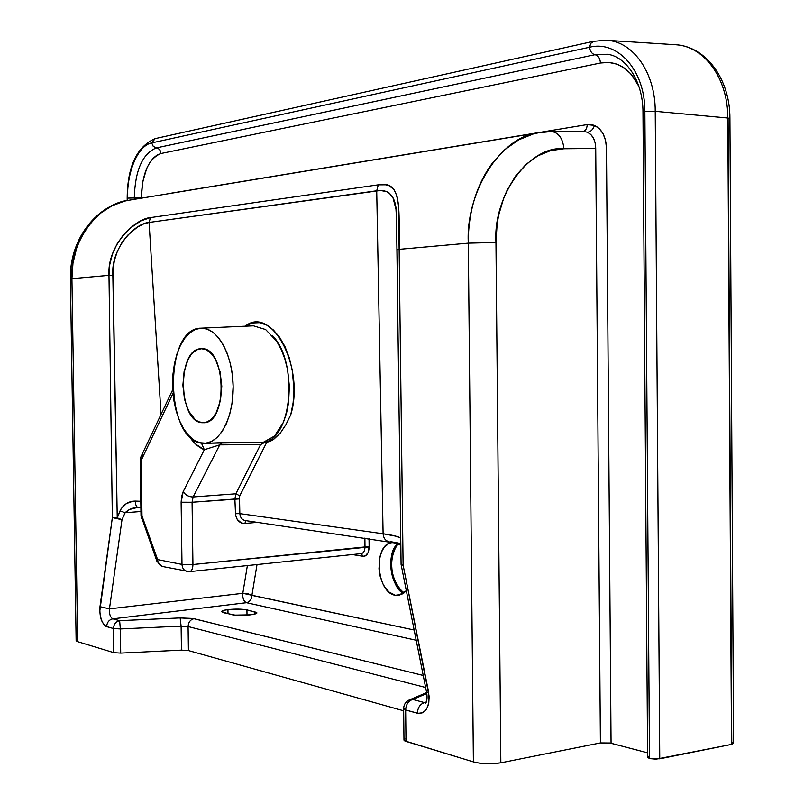 <?xml version="1.0" encoding="UTF-8"?>
<svg xmlns="http://www.w3.org/2000/svg" width="804" height="804" viewBox="0 0 804 804"><rect width="100%" height="100%" fill="white"/><g stroke="black" fill="none" stroke-linecap="round" stroke-linejoin="round"><path stroke-width="1.21" d="M227.944 609.603C235.381 608.849 241.702 608.95 246.939 609.894L247.009 615.181L246.939 609.894L243.19 609.352L225.834 609.914L221.562 611.563L223.713 612.769L235.009 615.11L250.577 614.839L255.752 613.723L256.577 612.397L246.939 609.894L256.808 612.688C258.375 614.889 238.105 616.366 231.21 614.537L221.592 611.754C221.462 610.889 223.582 610.176 227.944 609.603L228.004 613.784L227.944 609.603M676.526 44.813C704.656 46.692 728.032 78.792 727.811 118.017L731.499 744.404L728.082 118.047L655.23 111.324L659.752 758.795L731.499 744.404L727.811 118.017C728.042 78.34 704.133 46.059 675.641 44.743L606.769 40.321C633.21 41.527 655.401 72.802 655.23 111.324L728.082 118.047L731.771 744.343L656.144 759.147L649.491 758.574L647.582 757.197L649.491 758.574L659.752 758.795L655.23 111.324L644.868 111.645L649.491 758.574L644.868 111.645L655.23 111.324C655.391 73.234 633.703 42.14 607.593 40.381M583.111 131.524C585.694 130.66 587.051 128.349 587.201 124.59L594.488 125.424C593.04 129.595 590.699 131.866 587.453 132.238L583.654 131.504L587.453 132.238C590.699 131.866 593.04 129.595 594.488 125.424L599.302 128.64L603.121 133.816L605.583 140.499L606.467 148.097L611.06 743.248L647.572 752.825L609.914 742.996L600.407 742.916L595.724 148.459L563.956 148.75L550.639 150.599L537.836 155.845L526.027 164.378L515.676 175.905L507.193 190.045L503.756 197.935L498.701 214.99L497.123 223.994L495.957 242.506L500.842 762.805L600.407 742.916L500.842 762.805L490.5 763.79L479.375 763.137L473.385 761.88L406 741.409L405.658 709.982L418.773 713.51L422.753 712.736L426.08 709.721L427.708 706.636L428.773 702.877L429.155 696.445L403.106 565.081L399.146 249.351L468.3 243.16L473.385 761.88L404.643 740.846L403.98 739.831L406 741.409L405.658 709.982L403.638 708.535L405.658 709.982C406.04 704.294 408.422 700.786 412.794 699.47L426.803 693.52L412.794 699.47L409.467 699.882L412.794 699.47C408.422 700.786 406.04 704.294 405.658 709.982L417.387 713.248C426.341 713.58 430.07 706.495 428.582 691.973L403.106 565.081L399.146 249.351L468.3 243.16C468.159 228.246 470.149 213.804 474.27 199.834C478.199 186.558 484.119 174.488 492.028 163.614L504.46 149.926L518.61 139.866L533.926 133.725L541.564 132.228M202.487 422.723C177.925 422.824 176.84 347.549 201.462 348.755L201.472 348.755C226.145 346.363 228.296 423.778 203.533 422.733L198.699 421.788L195.06 419.497L188.769 411.246L184.508 399.256L182.88 385.307L184.116 371.428L188.046 359.619L190.86 355.056L194.116 351.639L197.694 349.509L201.472 348.755L205.291 349.428L209 351.509L212.477 354.936L215.552 359.579L220.065 371.79L221.793 386.232L220.457 400.593L216.276 412.583L213.321 417.075L209.944 420.331L206.286 422.231L202.487 422.723M395.367 595.282C376.021 592.849 373.156 543.253 392.292 542.579L396.412 543.001L400.854 545.353L394.794 542.64L391.598 542.68L388.553 543.715L384.513 547.052L382.322 550.328L379.97 556.509L378.965 568.81L380.191 576.408L382.694 583.392L384.965 587.412L389.096 592.106L395.367 595.282L401.588 594.498L395.367 595.282L398.583 595.382L403.136 593.623L406.231 590.769L398.543 595.382L395.367 595.282M398.362 543.785C385.669 552.619 389.699 586.98 404.191 592.839C392.915 593.141 384.232 551.212 398.362 543.785M206.95 443.255L263.189 442.371L274.516 436.069L283.42 422.311L286.536 413.145L288.556 402.904L289.39 386.362L287.541 369.619L284.877 359.026L281.199 349.459L276.626 341.127L265.621 329.56L253.491 325.841L201.181 328.183C217.08 327.318 232.376 353.69 233.11 385.005C234.064 416.321 220.216 443.386 204.296 443.285L202.779 443.245C164.941 442.481 163.162 327.529 201.07 328.183L253.029 325.861M245.19 326.203L252.446 322.977L259.491 322.695L266.576 325.057L273.41 330.012L279.681 337.378L285.078 346.856L289.36 358.041L292.314 370.423L293.952 390L293.108 402.824L290.757 414.774L285.862 424.753L280.214 433.225L273.702 439.316L270.204 441.356L265.782 442.481L273.702 439.316L280.214 433.225L285.862 424.753L290.757 414.774C305.208 367.257 271.44 304.636 245.19 326.203M360.594 553.594L361.358 553.604C363.639 553.021 364.845 550.8 364.986 546.941L369.126 546.971L369.036 538.66L369.126 546.971L192.94 564.529C192.829 568.729 191.714 571.101 189.573 571.644L361.297 553.614C363.619 553.072 364.845 550.841 364.986 546.941L364.885 538.057L364.986 546.941L192.94 564.529L192.076 502.269L193.131 496.962L235.863 493.797L193.131 496.962L219.733 444.873L260.546 444.632L235.863 493.797L239.763 495.787L266.566 442.672L239.491 496.45L239.833 513.635L383.096 533.766L376.714 190.789L149.082 222.457L161.041 414.372L149.082 222.457L380.362 190.498L386.603 191.583L389.126 192.99L392.965 197.673L395.97 209.201L396.854 225.019M131.313 199.844L124.68 201.09L112.238 205.683L100.801 212.98L90.792 222.768C84.43 230.497 79.696 239.029 76.591 248.346L72.963 263.28L71.928 278.666L108.982 275.35L112.349 517.585L99.756 611.452L101.163 619.412L103.605 624.276L105.887 626.326L113.454 628.527L113.816 652.657L77.646 641.672L71.928 278.666L108.982 275.35L112.349 517.585L99.977 606.668L109.455 608.869L242.818 593.312L247.371 565.574L242.818 593.312L247.783 593.654L251.903 595.382L257.019 564.569L251.903 595.382L414.09 630.004L242.818 593.312L109.455 608.869L121.987 519.746L125.112 512.751L140.951 511.505L125.112 512.751L120.057 510.862L117.243 517.846L112.952 270.224L114.389 260.476L117.434 251.129L121.967 242.597L127.685 235.26L137.333 227.2L143.594 223.964L149.082 222.457L150.469 217.603L378.262 184.84L385.86 184.809L388.995 185.694L393.89 189.422L396.955 195.824L398.493 204.729L399.146 249.351L397.116 249.773L397.789 301.349M361.187 553.624L362.976 556.278C366.755 556.267 368.815 553.172 369.126 546.971L368.131 552.539L365.358 555.876L362.976 556.278L352.313 554.559L362.976 556.278L361.217 553.634M390.141 541.584L398.261 542.981M397.789 301.44L397.116 249.773L399.146 249.351C398.965 209.904 402.402 179.583 378.262 184.84L376.714 190.789L383.096 533.766C391.92 534.982 397.809 536.389 400.754 537.987L396.221 536.268L383.096 533.766C383.468 537.997 385.277 540.579 388.513 541.504L388.603 541.524C385.317 540.64 383.478 538.047 383.096 533.766L239.833 513.635C240.195 517.424 241.934 519.716 245.029 520.54L244.939 520.52C241.893 519.665 240.185 517.374 239.833 513.635L235.502 513.726L235.763 515.776L237.24 519.464L241.371 522.972L244.808 523.464L257.501 522.359L244.808 523.464C239.401 523.334 236.296 520.077 235.502 513.726L234.879 499.003L235.502 513.726L239.833 513.635L239.2 498.912L192.076 502.269L234.879 499.003L235.863 493.797L234.879 499.003L239.2 498.912L239.763 495.787L235.863 493.797L260.546 444.632L219.733 444.873L222.366 442.602L263.189 442.371C292.033 440.1 298.957 361.951 272.134 335.258M264.838 442.351L260.546 444.632L264.838 442.351M396.523 215.653C396.362 197.04 389.759 188.749 376.714 190.789L378.262 184.84L150.469 217.603C134.941 218.678 106.972 245.582 108.982 275.35L109.776 264.526L112.47 253.994L116.932 244.205L122.932 235.512L129.946 228.336L140.901 220.889L150.469 217.603L149.082 222.457C135.002 223.12 110.821 248.165 112.841 275.189L108.982 275.35L112.841 275.189L117.243 517.846L121.987 519.746L112.349 517.585L121.987 519.746L125.112 512.751L120.057 510.862C123.444 504.42 128.519 501.163 135.263 501.093C135.484 504.942 136.459 507.073 138.187 507.495C136.459 507.073 135.484 504.942 135.263 501.093L140.8 501.284L132.982 501.214L126.419 503.585L121.183 508.63L117.243 517.846L112.349 517.585L117.243 517.846L121.987 519.746L109.455 608.869C109.153 614.015 110.279 617.341 112.831 618.839C110.279 617.341 109.153 614.015 109.455 608.869L99.977 606.668C99.374 616.959 101.605 623.613 106.671 626.638C106.992 622.316 109.042 619.723 112.831 618.839L119.635 620.668L180.156 617.924L194.065 618.698C190.387 619.582 188.397 622.195 188.086 626.527L181.111 626.125L180.156 617.924L181.111 626.125L120.339 628.939L119.635 620.668C115.836 621.552 113.776 624.175 113.454 628.527C113.776 624.175 115.836 621.552 119.635 620.668L120.339 628.939L113.454 628.527L120.339 628.939L120.711 653.109L113.816 652.657L120.711 653.109L181.453 650.124L181.111 626.125L181.453 650.124L188.427 650.567L181.453 650.124L120.711 653.109L120.339 628.939L181.111 626.125L188.086 626.527L188.427 650.567L403.658 710.796L188.427 650.567L188.086 626.527C188.397 622.195 190.387 619.582 194.065 618.698L423.205 675.46L192.88 618.457L180.156 617.924L119.635 620.668L112.831 618.839L246.416 602.698L416.15 640.245L246.416 602.698L112.831 618.839C109.042 619.723 106.992 622.316 106.671 626.638L113.454 628.527L113.816 652.657L77.646 641.672L76.129 640.476M425.929 702.384L424.552 702.626L412.794 699.47L424.552 702.626L425.929 702.384M168.317 193.744L587.201 124.59L590.9 124.489L594.488 125.424C601.935 129.122 605.935 136.68 606.467 148.097L611.06 743.248L600.407 742.916L595.724 148.459L595.191 143.032L593.523 138.258L590.86 134.559L587.453 132.238C592.739 134.911 595.503 140.318 595.724 148.459L563.956 148.75C562.77 138.308 558.629 132.57 551.524 131.544M638.858 86.299L631.281 74.31L624.537 68.159L616.939 64.169L608.799 62.441L600.437 63.024L160.961 153.514L156.971 155.122L153.182 158.217L149.735 162.669L146.76 168.287L142.63 182.166L141.353 198.186L134.288 197.975C135.112 170.398 142.449 153.705 156.308 147.906L594.98 54.712L607.452 54.33L594.98 54.712C591.995 53.968 590.176 51.486 589.543 47.255C617.683 39.979 645.21 70.461 644.868 111.645L642.979 112.51L644.868 111.645C645.21 70.461 617.683 39.979 589.543 47.255L590.759 43.386L593.724 41.275L590.739 43.416L589.543 47.255C590.176 51.486 591.995 53.968 594.98 54.712C598.266 55.607 600.085 58.37 600.437 63.024C600.085 58.37 598.266 55.607 594.98 54.712L156.308 147.906L153.242 146.358L151.675 142.911L589.543 47.255L151.675 142.911L155.192 138.61L151.675 142.911L153.242 146.358L156.308 147.906C159.091 148.418 160.649 150.288 160.961 153.514C160.649 150.288 159.091 148.418 156.308 147.906C142.449 153.705 135.112 170.398 134.288 197.975L127.565 198.126C126.891 171.714 138.027 145.454 151.675 142.911C138.027 145.454 126.891 171.714 127.565 198.126L141.343 197.774C142.097 173.322 148.639 158.569 160.961 153.514L600.437 63.024C616.919 60.36 629.723 68.129 638.858 86.309M605.864 40.26L593.352 41.356L154.881 138.68C136.66 146.911 127.424 166.77 127.183 198.276L127.213 200.528M76.179 640.366L76.712 639.884M731.881 742.062L733.57 743.117L731.771 744.343L733.58 743.157L729.921 118.68L728.082 118.047L729.921 118.67M647.743 756.845L648.818 756.242M404.111 739.579L404.985 738.976M546.921 131.735L549.815 131.675M401.085 564.237L403.106 565.081L401.085 564.237M188.086 626.527L425.628 687.5L188.086 626.527M137.263 507.515L129.585 509.475L125.112 512.751C128.469 509.485 132.519 507.736 137.263 507.515L140.891 507.565M242.818 593.312C242.466 598.196 243.672 601.322 246.416 602.698C243.672 601.322 242.466 598.196 242.818 593.312M251.903 595.382C251.622 599.452 249.793 601.884 246.416 602.698C249.793 601.884 251.622 599.452 251.903 595.382M401.286 566.116L403.106 565.081L401.286 566.116M408.955 700.093L409.467 699.882L408.955 700.093M425.708 702.766L424.552 702.626C420.16 703.972 417.768 707.51 417.387 713.248C417.768 707.51 420.16 703.972 424.552 702.626L425.708 702.766M396.452 214.447L401.085 564.418L426.622 692.495L428.582 691.973L426.633 692.525M538.157 132.771C500.138 136.841 465.426 192.769 468.3 243.16L473.385 761.88C481.978 764.051 491.133 764.363 500.842 762.805L495.957 242.506L468.3 243.16L495.957 242.506C492.842 194.839 529.977 145.263 563.956 148.75C562.75 138.218 558.559 132.479 551.393 131.544L537.313 132.941L127.444 200.477C94.611 206.347 69.305 241.25 70.42 278.918L71.928 278.666L70.42 278.918L76.139 640.768L77.646 641.672L71.928 278.666C69.456 243.582 97.113 203.975 128.137 200.347M551.172 131.544L583.624 131.504M204.316 449.748L183.201 491.616L181.614 496.44L181.121 502.219L181.995 564.408L157.614 559.584L141.986 515.997L141.172 460.441L173.011 393.357L141.172 460.441L140.187 460.24L141.172 460.441L140.76 457.185L141.986 515.997L141.534 518.299L141.986 515.997L141.012 515.686L141.986 515.997L157.614 559.584C157.855 563.202 159.463 565.503 162.438 566.488L163.011 566.599L162.438 566.488C159.463 565.503 157.855 563.202 157.614 559.584L157.122 561.815L157.614 559.584L181.995 564.408C182.237 568.106 183.865 570.468 186.88 571.463C183.865 570.468 182.237 568.106 181.995 564.408L192.94 564.529L181.995 564.408L181.121 502.219L192.076 502.269L181.121 502.219L183.201 491.616C185.483 495.133 188.789 496.912 193.131 496.962C188.789 496.912 185.483 495.133 183.201 491.616L204.316 449.748L201.432 443.074L204.316 449.748C198.427 447.366 193.171 442.572 188.538 435.366L195.965 444.381L204.316 449.748L219.733 444.873L204.316 449.748M201.181 328.183L195.332 329.469L189.794 332.876L184.769 338.253L180.448 345.378L176.97 353.951L174.448 363.669L172.971 374.161L172.569 385.066L174.036 401.347L176.337 411.578L179.614 420.904L183.744 428.954L188.608 435.446L194.035 440.11L199.814 442.733L205.744 443.195L211.593 441.436L217.14 437.497L222.145 431.497L226.406 423.638L229.733 414.221L231.984 403.638L233.14 386.503L232.366 374.935L230.396 363.81L227.311 353.609L223.261 344.725L218.407 337.519L212.949 332.253L207.141 329.107L201.181 328.183M141.102 456.481L140.187 460.24L141.012 515.686L156.971 561.393L162.438 566.488L189.573 571.644C191.714 571.101 192.829 568.729 192.94 564.529L192.076 502.269L193.131 496.962L219.733 444.873L222.366 442.602L208.105 443.245M142.67 455.124L143.765 454.742M245.964 520.67L244.808 523.464L245.964 520.67M253.491 325.841L201.07 328.183M134.308 199.342L134.288 197.975L134.308 199.342M168.317 193.653L587.201 124.59C587.061 128.298 585.724 130.6 583.201 131.504M254.556 614.115L254.526 611.623L254.556 614.115M207.532 443.255L204.306 443.285M400.834 543.856L245.411 520.59M397.769 299.902L396.452 214.437M426.643 692.606L409.467 699.882C405.698 701.58 403.759 704.575 403.638 708.847L403.98 740.172M426.622 692.495C428.05 701.168 425.477 702.565 425.175 703.329L426.18 702.716M172.739 389.679L140.76 457.185M398.653 543.936C397.106 544.067 390.483 554.529 391.88 568.327C392.754 581.684 402.05 592.558 404.442 592.628M606.729 54.22C625.14 55.667 643.11 80.33 642.979 112.359L647.602 757.368M729.921 118.55C730.173 79.676 706.404 46.481 675.641 44.743"/></g></svg>
